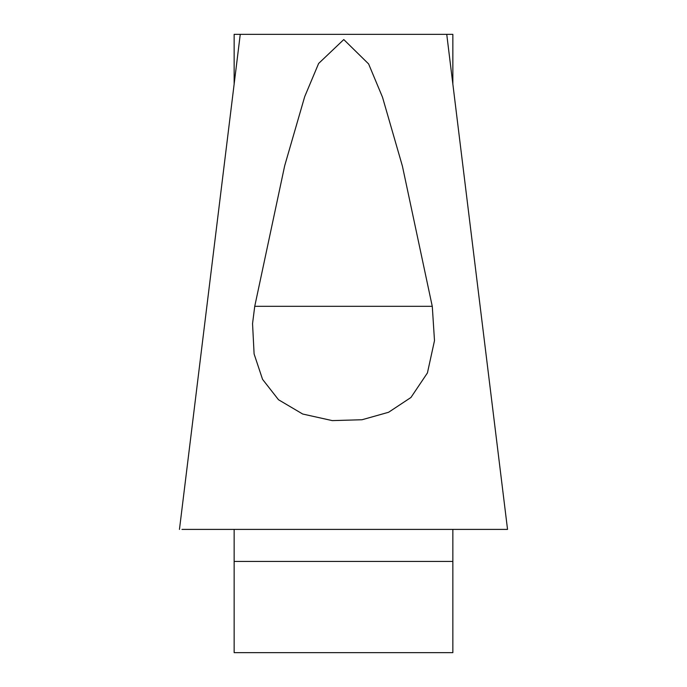 <?xml version="1.0" encoding="UTF-8"?>
<svg xmlns="http://www.w3.org/2000/svg" width="687" height="687" viewBox="0 0 687 687"><rect width="100%" height="100%" fill="white"/><g stroke="black" fill="none" stroke-linecap="round" stroke-linejoin="round"><path stroke-width="1.03" d="M240.433 34.35L446.456 34.35M181.961 529.402L507.246 529.402M432.295 306.496L434.493 340.649L427.426 372.938L410.938 397.49L388.593 412.269L362.049 419.74L332.268 420.607L302.701 414.029L278.51 399.748L262.546 379.327L254.104 353.968L252.55 323.62L254.74 306.316L432.26 306.316L402.402 166.091L382.504 97.211L368.61 63.925L343.783 39.563L318.631 63.462L304.702 96.644L284.701 165.679L254.74 306.316M234.147 84.089L234.147 34.35L264.272 34.35M234.147 529.402L234.147 652.65L452.853 652.65L452.853 529.402M422.728 34.35L452.853 34.35L452.853 84.089M505.039 529.402L486.379 529.402M452.853 561.434L234.147 561.434M240.252 34.35L179.462 529.402M446.748 34.35L507.538 529.402"/></g></svg>
